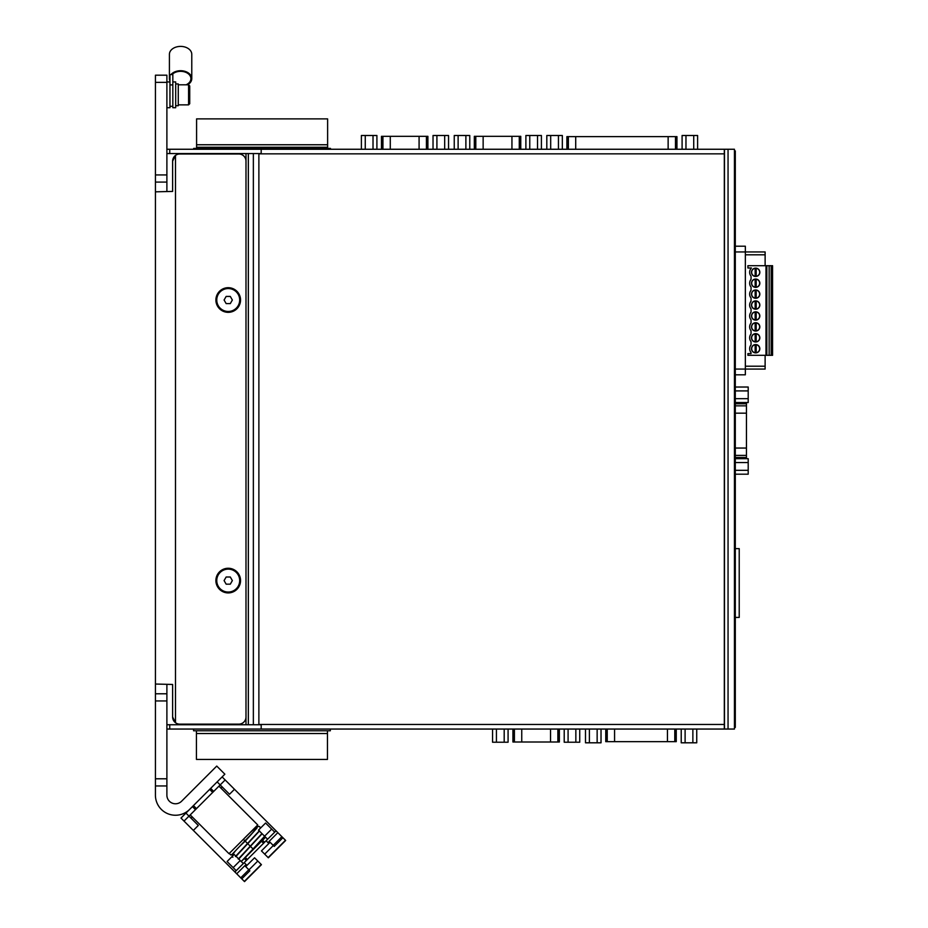 <?xml version="1.0" encoding="UTF-8"?>
<svg xmlns="http://www.w3.org/2000/svg" width="928" height="928" viewBox="0 0 928 928"><rect width="100%" height="100%" fill="white"/><g stroke="black" fill="none" stroke-linecap="round" stroke-linejoin="round"><path stroke-width="1.39" d="M724.327 149.257L724.327 729.048L734.442 729.048L734.442 149.257L166.889 149.257L166.889 82.348L155.428 82.348L155.428 191.829L172.62 191.423L172.62 161.159A7.169 7.169 0 0 1 179.788 153.99L238.832 153.99A7.169 7.169 0 0 1 245.99 161.159L245.99 716.984A7.169 7.169 0 0 1 238.832 724.142L179.788 724.142A7.169 7.169 0 0 1 172.62 716.984L172.62 684.458L155.428 684.04L155.428 191.829L156.264 191.829M330.484 149.257L330.484 148.399L193.72 148.399L193.72 149.257M724.327 729.048L166.889 729.048L166.889 795.18A8.596 8.596 0 0 0 181.563 801.258L216.746 766.076L224.854 774.184L189.672 809.367A20.056 20.056 0 0 1 155.428 795.18L155.428 785.946L166.889 785.946L155.428 785.946L155.428 684.04L156.264 684.04M228.218 569.131A11.461 11.461 0 0 1 238.148 586.322A11.461 11.461 0 0 1 218.3 586.322A11.461 11.461 0 0 1 228.218 569.131M230.295 584.176L226.154 584.176L224.089 580.592L226.154 577.007L230.295 577.007L232.36 580.592L230.295 584.176M228.218 288.55A11.461 11.461 0 0 1 238.148 305.741A11.461 11.461 0 0 1 218.3 305.741A11.461 11.461 0 0 1 228.218 288.55M230.295 303.595L226.154 303.595L224.089 300.011L226.154 296.426L230.295 296.426L232.36 300.011L230.295 303.595M261.186 149.257L261.186 153.561L166.889 153.561L166.889 191.423M261.186 729.048L261.186 724.745L166.889 724.745L166.889 729.048M166.889 684.458L166.889 724.745M166.889 75.191L155.428 75.191L166.889 75.191L166.889 82.348M172.62 161.159L175.485 155.417L175.485 722.715L172.62 716.984M172.828 81.942L175.694 81.942L175.694 107.729L172.828 107.729L172.828 74.565L169.963 74.565L169.963 81.954L166.889 81.942M188.581 84.808L188.581 104.864L189.73 103.716L189.73 85.944L188.581 84.808L178.269 84.808M189.73 97.312L189.73 92.348M175.694 105.722L178.269 105.722L178.269 83.949L175.694 83.949M228.218 568.261A12.319 12.319 0 0 1 238.89 586.751A12.319 12.319 0 0 1 217.546 586.751A12.319 12.319 0 0 1 228.218 568.261M228.218 287.692A12.319 12.319 0 0 1 238.89 306.17A12.319 12.319 0 0 1 217.546 306.17A12.319 12.319 0 0 1 228.218 287.692M155.428 75.191L155.428 82.348M166.889 785.946L155.428 785.946L166.889 785.946M166.889 693.784L155.428 693.784L166.889 693.784M166.889 182.085L155.428 182.085M166.889 107.729L169.963 107.729L169.963 81.954M172.016 74.565A10.312 7.296 0 0 1 180.589 71.328A10.312 7.296 0 0 1 190.913 78.625A10.312 7.296 0 0 1 186.076 84.808M170.996 74.565A11.182 7.9 0 0 1 180.589 70.714A11.182 7.9 0 0 1 191.771 78.625A11.182 7.9 0 0 1 187.56 84.808M169.963 81.061A11.182 7.9 0 0 1 169.418 78.625A11.182 7.9 0 0 1 169.963 76.189M169.418 78.625L169.418 54.3A11.182 7.9 0 0 1 180.589 46.4A11.182 7.9 0 0 1 191.771 54.3L191.771 78.625M728.051 729.048L728.051 149.257M724.466 729.048L724.466 149.257M258.877 724.745L258.877 153.561M166.889 153.561L166.889 149.257M735.301 403.645L746.448 403.645L746.448 457.585L735.301 457.585M735.301 470.322L748.2 470.322L748.2 474.196L735.301 474.196M735.301 462.562L748.2 462.562L748.2 470.322M735.301 458.676L748.2 458.676L748.2 462.562M735.301 398.669L748.2 398.669L748.2 402.543L735.301 402.543M735.301 390.908L748.2 390.908L748.2 398.669M735.301 387.022L748.2 387.022L748.2 390.908M676.953 149.257L676.953 136.625L566.892 136.625L566.892 149.257M520.759 149.257L520.759 136.335L474.324 136.335L474.324 149.257M427.901 149.257L427.901 136.335L381.466 136.335L381.466 149.257M365.261 149.257L365.261 135.5L361.386 135.5L361.386 149.257M373.021 149.257L373.021 135.5L365.261 135.5M376.907 149.257L376.907 135.5L373.021 135.5M436.914 149.257L436.914 135.5L433.028 135.5L433.028 149.257M444.674 149.257L444.674 135.5L436.914 135.5M448.549 149.257L448.549 135.5L444.674 135.5M458.119 149.257L458.119 135.5L454.244 135.5L454.244 149.257M465.879 149.257L465.879 135.5L458.119 135.5M469.765 149.257L469.765 135.5L465.879 135.5M529.772 149.257L529.772 135.5L525.886 135.5L525.886 149.257M537.532 149.257L537.532 135.5L529.772 135.5M541.407 149.257L541.407 135.5L537.532 135.5M550.687 149.257L550.687 135.5L546.812 135.5L546.812 149.257M558.447 149.257L558.447 135.5L550.687 135.5M562.333 149.257L562.333 135.5L558.447 135.5M685.966 149.257L685.966 135.5L682.092 135.5L682.092 149.257M693.726 149.257L693.726 135.5L685.966 135.5M697.612 149.257L697.612 135.5L693.726 135.5M676.257 729.048L676.257 741.658L605.764 741.658L605.764 729.048M559.364 729.048L559.364 742.006L512.929 742.006L512.929 729.048M508.08 729.048L508.08 742.226L496.434 742.226L496.434 729.048M504.194 742.226L504.194 729.048M496.434 742.226L492.559 742.226L492.559 729.048M579.733 729.048L579.733 742.226L568.087 742.226L568.087 729.048M575.847 742.226L575.847 729.048M568.087 742.226L564.212 742.226L564.212 729.048M601.019 729.048L601.019 742.806L589.384 742.806L589.384 729.048M597.145 742.806L597.145 729.048M589.384 742.806L585.498 742.806L585.498 729.048M696.742 729.048L696.742 742.806L685.108 742.806L685.108 729.048M692.868 742.806L692.868 729.048M685.108 742.806L681.222 742.806L681.222 729.048M735.301 617.422L739.222 617.422L739.222 548.634L735.301 548.634M193.569 729.048L193.569 730.765L330.333 730.765L330.333 729.048M734.442 727.413L735.301 727.413L735.301 150.928L734.442 150.928M735.301 246.21L745.346 246.21L745.346 374.808L735.301 374.808L745.346 374.808M248.959 869.861L257.798 861.033L261.441 864.676L244.516 881.6L180.983 818.055L185.948 813.09L188.987 816.13L196.481 808.636L193.442 805.597M209.658 789.38L212.698 792.419L196.481 808.636M241.268 861.532L265.594 837.207M243.298 863.55L236.199 870.65L233.16 867.61L240.259 860.511L243.298 863.55L263.564 843.285L261.534 841.267L263.564 843.285L267.612 839.237L258.494 830.119L265.594 823.02L274.711 832.149L267.612 839.237M240.259 860.511L234.181 854.433L227.082 861.532L233.16 867.61M262.554 838.831L263.262 839.538M212.698 792.419L220.191 784.926L217.152 781.886M193.337 830.421L198.314 825.456L188.987 816.13L184.022 821.094M225.156 779.961L220.191 784.926L229.518 794.252L234.482 789.287L222.117 776.922M240.746 877.818L248.832 869.733L249.864 870.777L241.779 878.862M273.319 845.512L264.689 854.143L268.331 857.785L285.662 840.466L282.912 837.717L274.224 846.417L273.192 845.373L281.88 836.685L234.482 789.287M282.912 837.717L281.88 836.685M236.71 873.793L244.795 865.708L248.832 869.733M273.192 845.373L269.155 841.348L277.855 832.648M257.798 861.033L254.562 857.797L245.723 866.636M270.083 842.276L261.452 850.906L264.689 854.143M244.888 865.801L246.129 864.56L246.964 865.395M268.842 843.506L268.006 842.67L269.248 841.441M246.129 864.56L244.226 862.657L234.9 871.984M276.034 830.838L266.092 840.756L268.006 842.67M264.074 838.726L263.285 837.949M180.983 818.055L192.432 806.606L195.472 809.645M245.328 857.472L247.347 859.502M190.217 814.9L229.007 853.69L257.752 824.946L218.962 786.167M251.5 847.438L253.425 849.375M327.468 730.765L196.434 730.765M327.468 731.055L327.468 759.429L196.434 759.429L196.434 731.055M327.468 733.549L196.434 733.549M196.585 148.399L196.585 147.25L327.619 147.25L327.619 148.399M196.585 147.25L196.585 118.877L327.619 118.877L327.619 147.25M196.585 144.756L327.619 144.756M209.937 147.25L209.937 148.399M197.78 147.25L197.78 148.399M212.338 147.25L212.338 148.399M224.495 147.25L224.495 148.399M226.908 147.25L226.908 148.399M239.053 147.25L239.053 148.399M241.466 147.25L241.466 148.399M253.622 147.25L253.622 148.399M256.024 147.25L256.024 148.399M268.18 147.25L268.18 148.399M270.582 147.25L270.582 148.399M282.738 147.25L282.738 148.399M285.14 147.25L285.14 148.399M297.296 147.25L297.296 148.399M299.698 147.25L299.698 148.399M311.854 147.25L311.854 148.399M314.256 147.25L314.256 148.399M326.412 147.25L326.412 148.399M772.572 355.32L747.922 355.32L747.922 353.603L751.054 353.603L751.054 352.594A6.02 6.02 0 0 1 751.054 344.868L751.054 341.678A6.02 6.02 0 0 1 751.054 333.941L751.054 330.751A6.02 6.02 0 0 1 751.054 323.025L751.054 319.835A6.02 6.02 0 0 1 751.054 312.11L751.054 308.92A6.02 6.02 0 0 1 751.054 301.182L751.054 297.992A6.02 6.02 0 0 1 751.054 290.267L751.054 287.077A6.02 6.02 0 0 1 751.054 279.351L751.054 276.161A6.02 6.02 0 0 1 751.448 267.995L747.922 267.995L747.922 265.698L772.572 265.698L772.572 355.32M755.659 276.451A4.153 4.153 0 0 0 759.266 270.21A4.153 4.153 0 0 0 752.063 270.21A4.153 4.153 0 0 0 755.659 276.451M755.659 287.367A4.153 4.153 0 0 0 759.266 281.138A4.153 4.153 0 0 0 752.063 281.138A4.153 4.153 0 0 0 755.659 287.367M755.659 298.282A4.153 4.153 0 0 0 759.266 292.053A4.153 4.153 0 0 0 752.063 292.053A4.153 4.153 0 0 0 755.659 298.282M755.659 309.21A4.153 4.153 0 0 0 759.266 302.969A4.153 4.153 0 0 0 752.063 302.969A4.153 4.153 0 0 0 755.659 309.21M755.659 320.125A4.153 4.153 0 0 0 759.266 313.896A4.153 4.153 0 0 0 752.063 313.896A4.153 4.153 0 0 0 755.659 320.125M755.659 331.041A4.153 4.153 0 0 0 759.266 324.812A4.153 4.153 0 0 0 752.063 324.812A4.153 4.153 0 0 0 755.659 331.041M755.659 341.968A4.153 4.153 0 0 0 759.266 335.727A4.153 4.153 0 0 0 752.063 335.727A4.153 4.153 0 0 0 755.659 341.968M755.659 352.884A4.153 4.153 0 0 0 759.266 346.654A4.153 4.153 0 0 0 752.063 346.654A4.153 4.153 0 0 0 755.659 352.884M766.841 355.32L766.841 265.698M765.124 251.94L745.346 251.94L765.124 251.94L765.124 265.698M765.124 355.32L765.124 369.077L735.301 369.077M769.138 355.32L769.138 265.698M756.169 352.71A4.014 4.014 0 0 1 751.657 348.731A4.014 4.014 0 0 1 755.16 344.752A4.014 4.014 0 0 0 755.16 352.71L755.16 344.752A4.014 4.014 0 0 1 756.169 344.752L756.169 352.71A4.014 4.014 0 0 0 756.169 344.752M756.169 341.794A4.014 4.014 0 0 1 751.657 337.815A4.014 4.014 0 0 1 755.16 333.825A4.014 4.014 0 0 0 755.16 341.794L755.16 333.825A4.014 4.014 0 0 1 756.169 333.825L756.169 341.794A4.014 4.014 0 0 0 756.169 333.825M756.169 330.867A4.014 4.014 0 0 1 751.657 326.888A4.014 4.014 0 0 1 755.16 322.909A4.014 4.014 0 0 0 755.16 330.867L755.16 322.909A4.014 4.014 0 0 1 756.169 322.909L756.169 330.867A4.014 4.014 0 0 0 756.169 322.909M756.169 319.951A4.014 4.014 0 0 1 751.657 315.972A4.014 4.014 0 0 1 755.16 311.994A4.014 4.014 0 0 0 755.16 319.951L755.16 311.994A4.014 4.014 0 0 1 756.169 311.994L756.169 319.951A4.014 4.014 0 0 0 756.169 311.994M756.169 309.036A4.014 4.014 0 0 1 751.657 305.057A4.014 4.014 0 0 1 755.16 301.066A4.014 4.014 0 0 0 755.16 309.036L755.16 301.066A4.014 4.014 0 0 1 756.169 301.066L756.169 309.036A4.014 4.014 0 0 0 756.169 301.066M756.169 298.108A4.014 4.014 0 0 0 756.169 290.151L756.169 298.108A4.014 4.014 0 0 1 755.16 298.108L755.16 290.151A4.014 4.014 0 0 0 755.16 298.108A4.014 4.014 0 0 1 751.657 293.886A4.014 4.014 0 0 1 755.659 290.116M756.169 287.193A4.014 4.014 0 0 0 756.169 279.235L756.169 287.193A4.014 4.014 0 0 1 755.16 287.193L755.16 279.235A4.014 4.014 0 0 0 755.16 287.193A4.014 4.014 0 0 1 751.657 282.959A4.014 4.014 0 0 1 755.659 279.2M756.169 276.277A4.014 4.014 0 0 0 756.169 268.308L756.169 276.277A4.014 4.014 0 0 1 755.16 276.277L755.16 268.308A4.014 4.014 0 0 0 755.16 276.277A4.014 4.014 0 0 1 751.657 272.043A4.014 4.014 0 0 1 755.659 268.285M756.169 290.151A4.014 4.014 0 0 0 755.16 290.151M756.169 279.235A4.014 4.014 0 0 0 755.16 279.235M756.169 268.308A4.014 4.014 0 0 0 755.16 268.308M724.327 724.466L259.237 724.466M724.327 153.851L259.237 153.851M172.828 84.912L169.963 84.912M166.889 778.789L155.428 778.789M166.889 700.942L155.428 700.942M166.889 174.928L155.428 174.928M245.99 724.745L245.99 716.984M245.99 161.159L245.99 153.561M253.356 724.745L253.356 153.561M248.344 724.745L248.344 153.561M169.754 153.561L169.754 149.257M169.754 724.745L169.754 729.048M735.301 413.169L746.448 413.169M735.301 405.838L746.448 405.838M735.301 448.05L746.448 448.05M735.301 455.393L746.448 455.393M735.301 457.469L746.448 457.469M735.301 403.761L746.448 403.761M575.708 149.257L575.708 136.625M668.137 149.257L668.137 136.625M568.365 149.257L568.365 136.625M567.008 149.257L567.008 136.625M676.837 149.257L676.837 136.625M675.48 149.257L675.48 136.625M483.14 149.257L483.14 136.335M511.943 149.257L511.943 136.335M475.797 149.257L475.797 136.335M474.44 149.257L474.44 136.335M520.643 149.257L520.643 136.335M519.274 149.257L519.274 136.335M390.282 149.257L390.282 136.335M419.085 149.257L419.085 136.335M382.939 149.257L382.939 136.335M381.582 149.257L381.582 136.335M427.785 149.257L427.785 136.335M426.416 149.257L426.416 136.335M614.568 741.658L614.568 729.048M667.452 741.658L667.452 729.048M607.237 741.658L607.237 729.048M605.868 741.658L605.868 729.048M676.152 741.658L676.152 729.048M674.784 741.658L674.784 729.048M521.745 742.006L521.745 729.048M550.548 742.006L550.548 729.048M514.402 742.006L514.402 729.048M513.045 742.006L513.045 729.048M559.248 742.006L559.248 729.048M557.879 742.006L557.879 729.048M735.301 251.952L745.346 251.952M262.554 840.246L264.573 842.276M264.573 836.198L271.672 829.11M213.707 791.41L210.668 788.371M220.98 788.185L222.221 786.956M191.017 818.16L192.247 816.93M244.342 881.414L261.255 864.49M268.146 857.6L285.476 840.281M244.308 858.493L246.338 860.511M245.816 841.754L243.38 839.318C253.669 828.658 259.19 824.621 259.933 827.208L260.374 828.24M257.01 828.008L245.212 841.151L253.042 848.981L264.608 836.232M765.983 355.32L765.983 265.698M765.124 254.806L745.346 254.806M765.124 366.212L745.346 366.212M771.145 355.32L771.145 265.698M188.581 104.864L178.269 104.864M172.828 106.302L169.963 106.302M233.16 853.806L230.747 854.932L229.274 853.424M232.534 853.911L244.888 840.838C254.527 831.152 258.738 825.932 257.532 825.166M235.399 856.532L259.248 830.862M245.212 841.151C234.61 850.86 230.492 856.231 232.882 857.252M238.264 859.084L261.94 833.564M236.06 856.324L259.585 830.885M238.763 859.015L262.114 833.738M253.042 848.981L241.106 861.613"/></g></svg>
